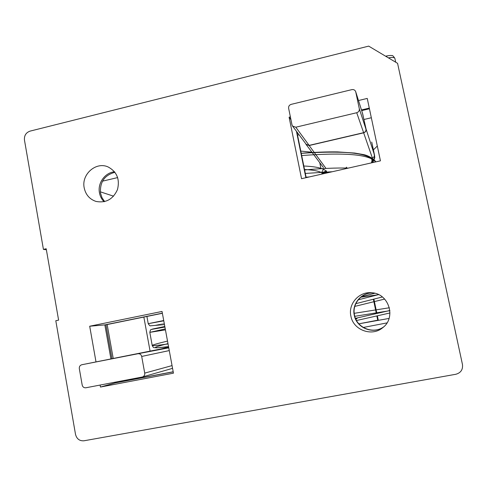 <?xml version="1.0" encoding="UTF-8"?>
<svg xmlns="http://www.w3.org/2000/svg" width="487" height="487" viewBox="0 0 487 487"><rect width="100%" height="100%" fill="white"/><g stroke="black" fill="none" stroke-linecap="round" stroke-linejoin="round"><path stroke-width="0.73" d="M43.422 249.381L46.198 248.76L58.604 320.142L55.798 320.72L75.515 434.386C76.751 438.964 79.576 441.094 83.989 440.784L455.844 374.266C460.83 372.853 463.034 369.59 462.461 364.483L397.575 63.328L368.683 46.119L30.036 131.131C25.969 132.604 24.113 135.575 24.46 140.043L43.422 249.381L46.375 249.758M84.196 187.866C81.219 174.37 96.049 161.325 108.102 166.95C116.923 171.741 120.039 179.307 117.446 189.656C112.996 199.341 105.843 203.262 95.994 201.423C89.614 199.25 85.682 194.733 84.196 187.866M350.883 316.075C347.974 303.791 359.205 291.244 371.831 292.772C388.839 293.503 396.473 317.64 382.745 327.672C371.971 337.016 353.178 330.064 350.883 316.075M358.493 100.529L367.247 98.423L380.438 160.838L301.55 178.692L289.101 117.19L290.374 116.886M96.006 361.914L89.693 326.223L162.037 311.449L173.451 373.17L100.456 387.049L100.103 385.065M111.98 358.73L105.916 324.799L104.851 324.89L110.933 358.937L104.851 324.89L89.693 326.223M104.851 324.89L162.36 313.171L104.851 324.89M116.143 382.009L116.253 382.618L173.189 371.77L115.212 382.91L173.208 371.861L115.212 382.91L100.456 387.049M290.946 119.723L289.101 117.19M361.47 109.959L369.292 108.096L361.47 109.959M305.873 177.718L296.449 131.289L305.873 177.718M354.262 315.162C351.614 303.912 361.409 292.261 373.03 292.918C361.409 292.261 351.614 303.912 354.262 315.162C356.405 327.988 373.231 334.8 383.659 326.893C373.231 334.8 356.405 327.988 354.262 315.162M99.458 192.828C97.467 183.118 104.985 172.605 114.555 171.783C104.985 172.605 97.467 183.118 99.458 192.828C100.109 196.298 101.637 199.268 104.023 201.728C101.637 199.268 100.109 196.298 99.458 192.828M115.212 382.91L115.084 382.21L115.212 382.91M171.375 368.683L172.532 368.196M116.892 357.75L168.77 347.852L116.624 357.805M168.691 347.432L161.38 348.881M305.653 143.592L306.092 144.438L309.16 145.528L363.655 132.829C365.475 132.214 366.285 130.973 366.09 129.11L362.425 112.996M366.09 129.11L374.412 154.787C374.582 156.37 373.894 157.417 372.348 157.928L370.729 158.299M304.521 169.5C314.218 170.012 320.556 171.418 323.526 173.719M323.423 169.269L321.73 172.374M371.733 142.058L374.521 155.189C374.996 157.526 373.894 160.107 371.204 162.926M304.618 169.963C321.767 168.386 336.353 167.765 348.369 168.094M163.772 320.823L148.225 323.678L163.717 320.525M374.765 293.259L361.409 296.686M167.516 341.083C158.172 343.323 153.07 344.766 152.206 345.405L152.206 345.405C151.457 346.05 156.741 345.557 168.045 343.938M354.219 313.324L389.387 307.76M389.874 310.505L355.48 318.346M372.658 162.597C374.375 159.164 375.057 157.283 374.692 156.954L371.934 143.026M301.69 155.548C345.24 152.303 369.858 154.44 375.544 161.946M165.27 328.92L149.813 332.359L165.446 329.876M360.751 297.21L378.703 294.678M384.657 299.067L354.798 306.402M292.535 126.06L306.213 144.341L309.129 145.382L363.625 132.677C365.353 132.093 366.127 130.918 365.938 129.146L362.712 113.903L355.705 91.714C355.005 90.028 353.726 89.334 351.87 89.626L291.153 104.364C289.272 105.022 288.432 106.318 288.627 108.266L291.981 124.812L292.535 126.06L295.792 127.21L356.721 112.728C358.651 112.065 359.516 110.744 359.309 108.765L355.705 91.714M171.412 368.659L172.526 368.178M79.314 368.616L82.193 385.083C82.729 387.037 83.947 387.938 85.846 387.78L142.447 376.981C144.152 376.317 144.913 375.027 144.724 373.115L141.693 356.441C141.139 354.469 139.885 353.568 137.943 353.745L81.792 364.745C79.978 365.311 79.15 366.601 79.314 368.616M113.574 196.182L100.34 191.829M311.93 152.224L300.783 151.086M377.315 146.045L373.383 149.893M376.859 315.972L377.729 320.184L358.876 323.818L389.07 318.431M105.916 324.799L162.378 313.293M306.177 177.645L296.881 131.867M361.677 110.622L369.438 108.778L361.677 110.622M104.644 201.588L102.014 197.704L100.535 193.175C99.738 182.083 104.541 175.125 114.944 172.288M383.719 326.832C373.322 334.642 356.63 327.848 354.499 315.095C351.87 303.918 361.561 292.334 373.115 292.93M137.943 353.745L168.715 347.572M81.804 364.745L161.629 348.82L168.593 346.902L161.526 348.838M309.16 145.528L326.01 168.465M363.655 132.829L372.348 157.928L371.563 162.847M303.815 166.012C318.334 166.651 326.113 168.946 327.154 172.897M326.412 171.424L325.541 173.262M355.413 318.181C357.428 318.145 357.568 318.468 355.833 319.155M305.325 173.439L332.353 171.722M164.216 323.234C147.08 326.57 147.086 326.607 164.241 323.344M378.569 294.611L358.17 299.834L378.576 294.617M167.991 343.633C150.976 347.858 151.159 348.85 168.539 346.61L156.802 347.864L154.087 347.633C153.63 347.846 153.003 347.103 152.206 345.405L149.813 332.359C150.282 330.216 150.769 329.267 151.28 329.498L164.819 326.491C147.701 329.967 147.738 330.156 164.923 327.063M354.792 316.307L389.892 310.688M389.977 312.964L356.527 320.519L389.977 312.964M326.515 170.943L321.81 172.745M301.24 153.338C348.01 150.221 372.025 153.259 373.286 162.457M306.104 177.28L308.953 177.018M382.386 296.973L355.802 303.663M362.785 114.171L355.784 92.013M365.938 129.146L359.309 108.765M363.625 132.677L356.721 112.728M309.129 145.382L295.792 127.21M172.051 365.597L144.724 373.115M169.275 350.579L141.693 356.441M386.781 56.9L386.544 55.981C392.388 55.025 390.915 55.676 391.84 55.609C392.345 55.134 393.356 56.054 394.872 58.367L395.694 62.208L394.872 58.367C394.385 57.375 392.236 57.21 388.419 57.874M346.513 167.187L346.774 168.459M326.85 172.094L321.907 173.214M102.526 181.158L117.671 177.585M297.551 135.155L299.073 134.796M364.057 119.467L371.338 117.757M378.259 320.123L377.376 315.856M376.725 312.745L373.913 299.188M113.228 358.481L107.158 324.549M150.081 351.121L143.854 317.067M386.995 322.905L363.272 327.465M116.898 357.732L161.623 348.82M306.092 144.438L323.398 167.522M146.904 316.447L148.225 323.678C149.418 325.462 150.173 326.174 150.489 325.809L164.466 324.592M301.228 153.265C314.827 152.206 326.941 151.749 337.582 151.901L354.731 153.052L362.328 154.379C369.767 155.396 375.69 160.789 375.678 161.915M306.092 177.225L309.379 176.921M171.655 368.604L142.447 376.981M116.898 357.75L81.792 364.745M319.74 162.646L320.903 168.301M321.791 172.654L322.077 174.048M321.919 173.293L326.887 172.167M346.087 167.686L346.269 168.569M385.625 56.212L386.544 55.981M376.201 312.831L373.401 299.316"/></g></svg>

